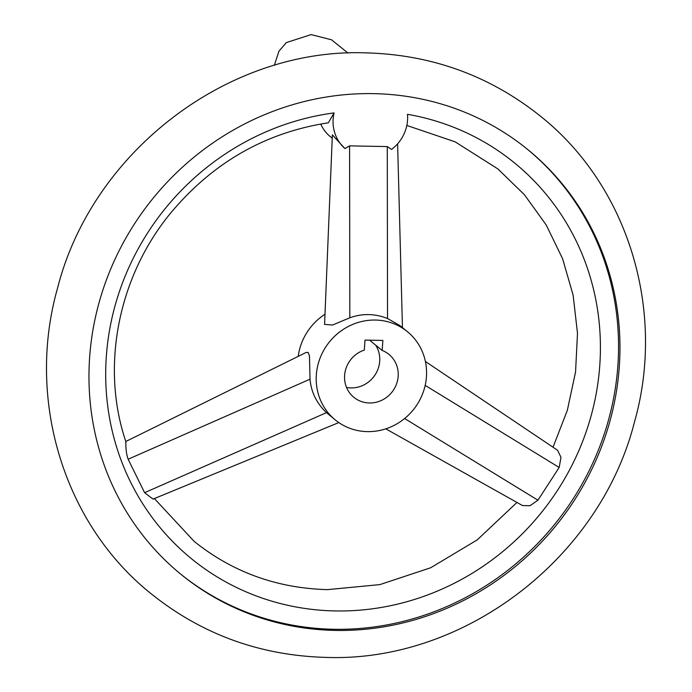<?xml version="1.0" encoding="UTF-8"?>
<svg xmlns="http://www.w3.org/2000/svg" width="692" height="692" viewBox="0 0 692 692"><rect width="100%" height="100%" fill="white"/><g stroke="black" fill="none" stroke-linecap="round" stroke-linejoin="round"><path stroke-width="1.04" d="M125.832 441.522C100.513 367.089 117.934 276.938 170.716 212.998C212.894 162.516 265.443 132.457 328.371 122.804L334.063 112.908A255.452 241.828 129.2 0 0 105.694 374.839A255.452 241.828 129.2 0 0 335.127 610.932A255.452 241.828 129.2 0 0 597.741 384.242A255.452 241.828 129.2 0 0 407.493 114.31A38.51 36.451 -50.8 0 1 391.568 149.437L387.286 146.583L349.59 145.865L344.919 148.546A38.51 36.451 -50.8 0 1 341.312 144.836A38.51 36.451 -50.8 0 1 334.063 112.908M338.803 422.578L153.044 499.114L144.611 492.687L128.141 459.237C124.638 449.601 126.376 437.076 125.736 442.802M425.407 361.501L557.553 450.258L560.987 457.317L559.171 467.463L537.943 500.195L530.011 505.731L522.486 505.549L385.79 428.841M332.229 138.236L330.491 136.817A38.51 36.451 -50.8 0 1 325.802 132.181A38.51 36.451 -50.8 0 1 320.707 123.998M407.415 331.676A56.995 53.95 -50.8 0 1 426.428 376.889A56.995 53.95 -50.8 0 1 392.546 426.151A56.995 53.95 -50.8 0 1 335.361 420.001A56.995 53.95 -50.8 0 1 316.339 374.787A56.995 53.95 -50.8 0 1 350.23 325.525A56.995 53.95 -50.8 0 1 407.415 331.676L399.907 325.551L387.529 318.51C374.952 313.528 362.383 313.286 349.823 317.784L332.567 325.024L324.574 324.418L332.368 134.871L344.919 148.546M335.222 630.421A274.188 259.561 129.2 0 0 599.834 451.106A274.188 259.561 129.2 0 0 527.788 149.576A274.188 259.561 129.2 0 0 373.697 93.645A274.188 259.561 129.2 0 0 109.094 272.959A274.188 259.561 129.2 0 0 181.131 574.481A274.188 259.561 129.2 0 0 335.222 630.421M527.079 149.005A274.188 259.561 -50.8 0 1 598.243 450.397A274.188 259.561 -50.8 0 1 333.812 629.27A274.188 259.561 -50.8 0 1 180.43 573.91M324.998 314.237A56.995 53.95 129.2 0 0 298.217 356.371M125.823 441.487L306.21 352.427L308.217 352.488L309.48 356.017L310.016 379.19C311.201 392.234 316.694 403.384 326.494 412.64L335.361 420.001M364.295 350.083A27.723 26.244 129.2 0 0 345.196 371.293A27.723 26.244 129.2 0 0 353.863 397.32A27.723 26.244 129.2 0 0 369.442 402.978A27.723 26.244 129.2 0 0 396.196 384.847A27.723 26.244 129.2 0 0 388.913 354.356A27.723 26.244 129.2 0 0 382.148 350.42L382.866 340.429L365.013 340.083L364.295 350.083M346.536 387.451A27.723 26.244 129.2 0 0 350.982 387.918A27.723 26.244 129.2 0 0 375.929 373.498A27.723 26.244 129.2 0 0 375.661 345.135M382.148 350.42L369.58 340.17M425.173 385.392L559.171 467.463M349.823 317.784L349.59 145.865M387.529 318.51L387.286 146.583M310.016 379.19L128.141 459.237M326.494 412.64L144.611 492.687M404.612 418.522L537.943 500.195M516.967 502.453L477.203 539.898L430.683 567.76L379.865 584.61L327.411 589.636C276.904 588.235 232.46 572.128 194.097 541.326L154.377 498.56M406.827 125.451L455.137 141.834L497.903 168.935L524.467 194.781L546.222 224.978L562.596 258.721L573.123 295.138L577.491 333.241L575.554 372.002L567.328 410.356L553.029 447.222M540.746 116.42C490.074 75.826 431.782 54.642 365.886 52.86C228.023 47.774 92.114 151.799 57.548 288.132C25.898 399.518 63.742 524.147 151.254 593.84C201.926 634.426 260.218 655.618 326.114 657.4C463.977 662.486 599.886 558.453 634.452 422.12C666.102 310.743 628.258 186.113 540.746 116.42M347.964 53.059L331.589 39.807L311.115 34.6L286.393 42.584L278.954 51.165L274.326 65.377M397.606 143.841L402.45 327.627"/></g></svg>
